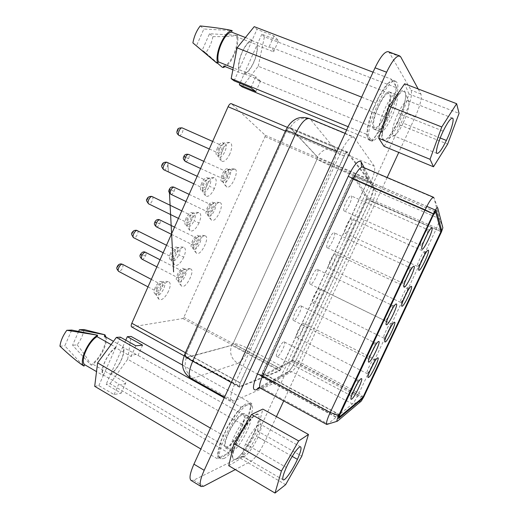 <?xml version="1.0" encoding="UTF-8"?>
<svg xmlns="http://www.w3.org/2000/svg" width="519" height="519" viewBox="0 0 519 519"><rect width="100%" height="100%" fill="white"/><g stroke="black" fill="none" stroke-linecap="round" stroke-linejoin="round"><path stroke-width="0.39" stroke-dasharray="2.6 1.95" d="M403.133 123.159C400.045 129.503 397.288 133.545 394.855 135.277L393.259 135.628C390.729 134.998 393.149 123.509 398.112 113.252C402.374 104.715 405.663 100.55 407.986 100.757L408.875 102.12C409.329 106.739 407.415 113.752 403.133 123.159L440.196 137.983M384.047 146.345L398.793 124.528L447.644 144.126M398.793 124.528L408.991 94.004L459.056 113.356M408.991 94.004L404.632 83.786M397.697 122.445C393.454 131.171 389.62 136.744 386.188 139.17C379.733 143.886 381.88 125.974 390.346 108.549C398.131 93.491 403.185 88.399 405.508 93.271C406.182 99.797 403.574 109.528 397.697 122.445M258.118 436.959C253.343 446.976 248.828 453.444 244.572 456.37L243.1 456.506C241.718 455.234 242.548 451.063 245.578 443.985C250.197 433.391 258.527 422.628 260.616 424.347L261.278 425.684C261.44 428.039 260.389 431.795 258.118 436.959L292.203 456.376M228.743 465.718L240.81 458.504L285.612 484.668M240.81 458.504L257.307 430.926L301.805 456.156M257.307 430.926L262.835 409.095M254.647 432.353C249.483 444.108 240.446 457.07 235.788 459.14C231.286 460.431 231.662 454.689 236.924 441.909C244.611 424.127 258.683 408.459 258.968 416.712C259.215 420.033 257.774 425.249 254.647 432.353M388.277 51.673L389.341 52.646L411.132 90.248C412.358 94.406 410.535 102.048 405.67 113.194L256.47 436.181C251.41 446.541 246.681 453.217 242.269 456.195L193.678 480.179L191.063 480.419M340.406 153.027L234.627 384.3C230.585 393.629 229.619 399.247 231.734 401.155L233.874 401.025L274.304 383.139C277.568 381.115 281.142 376.113 285.022 368.127L370.475 183.019C374.134 174.663 375.425 169.077 374.348 166.242L353.75 136.919C350.273 136.575 345.823 141.947 340.406 153.027L336.805 151.496M370.138 140.279L370.838 140.759C379.026 145.592 403.328 91.117 396.788 82.3L395.634 81.282C387.239 75.995 361.892 135.011 370.138 140.279M223.806 458.588C235.457 453.904 258.78 407.104 250.962 404.197L248.835 404.145C238.37 405.988 212.634 456.214 220.899 458.815L223.806 458.588M276.426 416.647L265.105 441.105C260.032 451.504 255.335 458.232 251.027 461.3L235.289 469.578M418.171 88.97L420.915 94.01C422.012 98.13 420.105 105.779 415.194 116.957L398.767 152.43M387.148 177.524L283.705 400.928M286.358 131.417L186.224 353.348C185.264 355.625 185.114 357.046 185.783 357.604L231.688 345.284L233.102 343.494L317.064 159.112L317.414 157.01L289.894 127.622C288.849 127.466 287.669 128.731 286.358 131.417L344.071 155.927L240.122 382.957C239.11 385.286 238.87 386.694 239.395 387.18L279.683 370.923L281.032 369.041L367.783 180.982L368.256 178.88L347.406 151.911C346.53 151.833 345.414 153.17 344.071 155.927M437.679 207.775L433.929 197.791L439.476 218.791C439.515 220.692 438.302 224.325 435.85 229.69L358.96 393.227C356.352 398.624 354.159 402.186 352.382 403.918L327.463 424.347M344.24 156.063L240.381 382.892C239.512 384.89 239.304 386.097 239.759 386.512L279.936 370.339L280.837 369.08L367.653 180.884L367.971 179.483L347.101 152.618C346.348 152.554 345.394 153.702 344.24 156.063L285.418 131.08M131.677 326.944L182.87 318.517L183.849 317.381L265.06 136.646L265.215 135.245L231.5 103.813L347.25 152.742M351.545 178.594C352.699 176.226 353.64 175.065 354.354 175.117L367.471 197.733L367.134 199.114L292.664 360.296L291.782 361.555L261.42 376.833C260.992 376.424 261.219 375.218 262.101 373.2L351.545 178.594L433.696 214.191M351.869 178.821L353.848 176.609L366.868 198.939L292.288 360.374L262.114 375.516L262.575 373.096L351.869 178.821L433.663 214.263M441.001 231.5L366.868 198.939M362.846 397.522L292.288 360.374M334.178 232.797L334.21 232.81C336.727 233.569 329.643 248.854 327.288 247.771L327.217 247.745C324.66 247.038 331.907 231.48 334.178 232.797M317.323 269.419L317.453 269.465C319.892 270.211 312.957 284.931 310.479 284.282L310.304 284.23C307.832 283.523 314.929 268.544 317.323 269.419M300.585 305.775L300.819 305.834C303.174 306.573 296.381 320.768 293.793 320.534L293.507 320.476C291.12 319.775 298.075 305.321 300.585 305.775M283.964 341.878L284.315 341.93C286.579 342.657 279.916 356.371 277.224 356.527L276.828 356.482C274.525 355.781 281.356 341.813 283.964 341.878M303.33 323.298L303.589 323.343C305.71 323.999 299.268 337.389 296.855 337.344L296.557 337.292C294.403 336.669 300.994 323.052 303.33 323.298M319.295 288.707L319.451 288.752C321.65 289.414 315.078 303.258 312.769 302.843L312.568 302.798C310.343 302.175 317.064 288.084 319.295 288.707M335.365 253.875L335.436 253.901C337.7 254.57 330.992 268.92 328.793 268.115L328.689 268.076C326.386 267.454 333.243 252.863 335.365 253.875M351.545 218.81C353.841 219.543 347.003 234.354 344.927 233.141L344.908 233.135C342.546 232.512 349.508 217.442 351.532 218.804L351.545 218.81M351.155 195.916C353.562 196.948 346.465 212.42 344.24 211.006L344.214 210.993C341.69 210.208 348.865 194.43 351.097 195.884L351.155 195.916M366.868 135.024L368.211 139.488L368.925 139.968L371.429 139.682L366.868 135.024L367.257 135.187L367.627 129.549L367.225 129.387L373.79 107.316L374.193 107.478L378.046 99.09L377.644 98.928L388.595 82.729L388.997 82.884L392.396 80.679L396.185 86.628L395.549 92.843L395.167 92.693L388.731 113.486L389.114 113.635L385.526 121.446L385.143 121.29L374.647 137.211L375.029 137.366L371.818 139.838L371.429 139.682M374.647 137.211C378.027 133.74 381.523 128.433 385.143 121.29M388.731 113.486C391.877 105.921 394.018 98.993 395.167 92.693M395.796 86.478L394.836 81.548L393.668 80.529L391.994 80.529M388.595 82.729C385.163 85.985 381.51 91.389 377.644 98.928M373.79 107.316C370.378 115.633 368.185 122.99 367.225 129.387M218.869 457.583L222.067 457.563L226.861 453.891L218.869 457.583L219.226 457.797L217.811 454.865L221.795 438.763L222.164 438.977L225.765 431.12L225.395 430.906L237.929 411.126L238.292 411.327L242.62 406.624L242.256 406.422L250.288 404.119L250.956 407.058L250.606 406.857L246.356 422.81L246.7 423.011L243.314 430.355L242.963 430.16L231.383 448.734L231.734 448.935L227.212 454.099L226.861 453.891M231.383 448.734C235.548 443.356 239.408 437.167 242.963 430.16M246.356 422.81C249.172 415.985 250.593 410.665 250.606 406.857M249.937 403.918L249.204 403.218L247.063 403.159L242.256 406.422M237.929 411.126C233.492 416.614 229.314 423.206 225.395 430.906M221.795 438.763C218.908 445.931 217.578 451.296 217.811 454.865M390.236 92.577L389.555 92.006C384.3 88.723 368.555 125.131 373.557 128.874L374.056 129.231C379.227 132.332 394.563 97.708 390.236 92.577L395.952 94.497C390.852 91.273 375.016 127.765 379.863 131.443L380.343 131.794C385.364 134.836 400.778 100.135 396.607 95.055M242.73 413.572C236.002 415.044 220.179 446.074 225.337 447.754L227.069 447.65C234.264 445.062 249.133 415.369 244.157 413.578L242.73 413.572L248.517 416.822C241.906 418.385 226.063 449.512 231.091 451.108L232.791 450.985C239.862 448.306 254.764 418.535 249.911 416.815L248.517 416.822M227.017 187.022L226.848 186.937C222.528 185.166 230.728 166.995 234.919 169.09L235.029 169.136C239.531 170.757 231.273 189.176 227.017 187.022M183.771 257.106C180.56 263.405 177.576 266.156 174.819 265.352C173.281 263.821 173.502 260.655 175.467 255.867C178.393 250.035 181.235 247.2 183.992 247.381C185.984 248.588 185.906 251.832 183.771 257.106L178.834 254.991C180.657 250.223 180.404 247.823 178.075 247.79L176.564 248.595L172.639 254.044L171.419 258.728L171.659 260.356C173.489 262.277 175.876 260.486 178.834 254.991M199.037 222.923C195.955 229.022 193.081 231.675 190.415 230.877C188.793 229.262 189.007 225.927 191.063 220.873C193.866 215.242 196.597 212.511 199.251 212.686C201.34 213.964 201.268 217.377 199.037 222.923L194.1 220.763C195.994 215.755 195.734 213.238 193.328 213.199L191.816 214.036L188.15 219.219L186.879 224.247L187.151 225.908C188.942 227.822 191.258 226.102 194.1 220.763M214.412 188.514C211.454 194.417 208.683 196.973 206.114 196.188C204.402 194.482 204.622 190.973 206.77 185.646C209.455 180.21 212.07 177.576 214.619 177.745C216.806 179.087 216.734 182.675 214.412 188.514L209.475 186.302C211.441 181.053 211.175 178.406 208.69 178.361L207.191 179.23L203.766 184.154L202.442 189.558L202.754 191.245C204.492 193.139 206.737 191.492 209.475 186.302M190.356 268.887L190.758 268.991C195.06 270.302 187.067 287.156 182.5 286.43L181.812 286.216C177.861 284.418 186.029 267.856 190.356 268.887M229.885 153.864C227.043 159.58 224.39 162.045 221.911 161.279C220.114 159.482 220.335 155.784 222.586 150.173C225.155 144.924 227.659 142.381 230.099 142.537C232.382 143.958 232.311 147.733 229.885 153.864M168.604 291.055C165.263 297.562 162.168 300.41 159.32 299.612C157.88 298.159 158.094 295.162 159.975 290.614C163.024 284.581 165.983 281.648 168.844 281.817C170.732 282.965 170.654 286.047 168.604 291.055M205.148 235.853L205.375 235.924C209.825 237.228 201.742 254.693 197.239 253.506L196.733 253.324C192.633 251.514 200.898 234.361 205.148 235.853M220.043 202.605L220.095 202.624C224.688 203.922 216.501 222.041 212.083 220.374L211.746 220.231C207.503 218.415 215.865 200.632 220.043 202.605M346.621 130.016L372.759 140.805L375.029 137.366M371.818 139.838L372.759 140.805M367.627 129.549L366.252 134.162L367.257 135.187M366.252 134.162L348.132 126.707M242.126 86.874L258.248 66.25L387.732 118.098L389.114 113.635M385.526 121.446L387.732 118.098M258.248 66.25L264.411 36.804L397.054 87.99L396.185 86.628M395.549 92.843L397.054 87.99M264.411 36.804L261.816 34.222L278.567 40.67L273.974 35.915L256.963 29.382L254.226 26.657M373.051 72.173L391.469 79.225L388.997 82.884M392.396 80.679L391.469 79.225M361.639 97.15L375.62 102.684L374.193 107.478M378.046 99.09L375.62 102.684M94.698 386.318L98.824 385.611L114.063 394.583L121.18 393.162L106.142 384.345L110.06 383.677L229.041 453.249L231.734 448.935M227.212 454.099L229.041 453.249M218.175 455.079L217.273 458.699L219.226 457.797M217.273 458.699L200.859 449.006M110.06 383.677L127.674 359.258L245.811 426.352L246.7 423.011M243.314 430.355L245.811 426.352M127.674 359.258L131.08 336.442M182.61 365.091L251.884 403.6L250.288 404.119M250.956 407.058L251.884 403.6M224.24 397.826L240.926 407.175L238.292 411.327M242.62 406.624L240.926 407.175M210.416 428.084L223.053 435.396L222.164 438.977M225.765 431.12L223.053 435.396M250.872 87.737L255.886 76.488L239.077 69.669C238.305 64.823 239.343 59.03 242.178 52.276C245.24 45.711 248.504 41.831 251.968 40.638L268.92 47.248L271.022 47.274C272.391 47.845 273.247 49.357 273.597 51.803L256.899 45.276C257.508 50.187 256.444 55.857 253.694 62.293C250.781 68.573 247.621 72.407 244.215 73.795L260.772 80.529L258.352 80.575C257.106 80.049 256.282 78.687 255.886 76.488M255.841 91.578L260.772 80.529M261.816 34.222L257.113 44.796L236.729 36.83L237.384 35.344L209.488 33.741L202.274 50.155L217.656 63.324M232.882 69.754L244.001 74.275L240.005 83.267M244.215 73.795L256.899 45.276M273.597 51.803L278.567 40.67M244.001 74.275C250.683 72.692 259.039 53.944 257.113 44.796M234.121 80.841L238.863 70.162L233.239 67.879M245.442 37.517L252.182 40.151L256.963 29.382M252.182 40.151C245.409 41.144 236.495 61.287 238.863 70.162M273.974 35.915L268.92 47.248M251.968 40.638L239.077 69.669M216.572 62.89L196.519 45.704L203.85 29.006L232.162 30.576M114.063 394.583L118.786 383.989L103.495 375.088C101.756 372.603 102.204 368.243 104.825 361.996C107.757 355.71 111.358 350.961 115.633 347.736L131.054 356.462C133.591 354.626 135.582 354.094 137.029 354.853L122.698 347.107C124.242 349.741 123.743 354.049 121.193 360.037C118.403 366.044 114.92 370.702 110.742 374.004L125.832 382.75C123.159 384.793 121.044 385.409 119.487 384.598L118.786 383.989M121.18 393.162L125.832 382.75M78.635 331.44L72.569 345.239L90.501 364.578L91.506 365.162L92.123 363.767L110.541 374.452L106.142 384.345M110.742 374.004L122.698 347.107M137.918 355.684L142.602 345.187M125.78 340.179L122.906 346.653L113.479 341.346M110.541 374.452C118.909 368.691 126.798 350.987 122.906 346.653M98.824 385.611L103.287 375.548L96.515 371.598M111.085 344.59L115.841 347.276L120.337 337.136M115.841 347.276C107.271 352.738 98.882 371.682 103.287 375.548M135.816 345.79L131.054 356.462M115.633 347.736L103.495 375.088M82.982 365.493L64.823 345.823L71.739 330.071M385.137 114.796C380.823 123.717 377.326 128.083 374.627 127.895C372.285 125.371 373.589 118.209 378.546 106.408C382.912 97.41 386.415 93.018 389.062 93.245C391.397 95.963 390.087 103.145 385.137 114.796M209.488 33.741L212.933 36.628C211.609 42.947 209.202 48.338 205.712 52.808L202.274 50.155M205.712 52.808L222.048 67.087M212.933 36.628C224.695 36.719 232.849 36.291 237.384 35.344C239.823 44.212 232.616 62.741 225.272 66.659M236.729 36.83C238.954 46.009 230.708 64.603 223.799 66.062M192.893 42.902L196.519 45.704M200.211 25.95L203.85 29.006M240.92 428.292C236.405 438.334 228.334 448.358 225.973 446.632C224.403 445.172 225.259 440.696 228.542 433.216C233.18 422.894 241.264 413.072 243.495 414.817C245.078 416.342 244.222 420.831 240.92 428.292M84.046 329.539C83.235 334.606 80.951 339.718 77.195 344.888L72.569 345.239M77.195 344.888C84.188 353.634 88.626 360.199 90.501 364.578M106.09 337.188C107.965 344.11 99.635 360.121 91.506 365.162M104.319 336.189C108.458 340.639 100.667 358.207 92.123 363.767M59.945 346.192L64.823 345.823M229.768 169.59L227.536 170.297C224.733 173.151 223.189 176.577 222.904 180.567L223.196 182.033L223.884 182.74C227.056 184.381 233.148 170.77 229.768 169.59L235.029 169.136M179.47 282.025C183.077 282.608 189.052 269.264 185.244 269.121L183.395 269.828C180.437 272.546 178.718 275.881 178.238 279.819L178.452 281.207L179.47 282.025M219.492 148.856L218.116 154.656L218.454 156.368C220.153 158.23 222.32 156.647 224.948 151.613C226.991 146.111 226.725 143.328 224.163 143.276L222.696 144.165L219.492 148.856M157.231 288.629L156.063 292.995L156.271 294.584C158.133 296.505 160.598 294.643 163.667 288.986C165.418 284.444 165.178 282.161 162.94 282.135L161.422 282.907L157.231 288.629M194.184 249.146C197.642 250.074 203.656 236.645 199.99 236.158L197.999 236.885C195.099 239.635 193.444 242.983 193.029 246.927L193.269 248.348L194.184 249.146M208.988 216.053C212.303 217.331 218.356 203.811 214.834 202.981L212.712 203.708C209.864 206.504 208.268 209.884 207.918 213.847L208.184 215.294L208.988 216.053M227.497 168.909C224.474 167.157 218.518 180.482 221.885 181.462L222.262 181.54C225.272 181.987 230.164 171.16 227.847 169.168L227.497 168.909M170.602 252.961C169.012 257.009 169.077 259.318 170.803 259.883C172.775 259.662 174.689 257.658 176.544 253.882C177.829 250.82 178.043 248.653 177.193 247.375C175.292 246.33 173.093 248.186 170.602 252.961M186.081 218.181C184.427 222.443 184.498 224.87 186.295 225.46C188.189 225.246 190.019 223.313 191.796 219.673C193.139 216.442 193.353 214.152 192.445 212.803C190.603 211.765 188.481 213.556 186.081 218.181M201.67 183.168C199.951 187.644 200.023 190.194 201.891 190.817C203.701 190.603 205.453 188.741 207.152 185.231C208.56 181.819 208.774 179.405 207.808 177.985C206.017 176.953 203.973 178.685 201.67 183.168M177.53 280.662C180.482 281.214 185.899 270.762 183.726 268.725L183.032 268.355C179.6 267.622 173.768 280.662 177.524 280.662L178.445 281.207M217.37 147.915C215.58 152.612 215.651 155.291 217.591 155.947C219.31 155.739 220.984 153.942 222.612 150.562C224.085 146.961 224.305 144.412 223.274 142.907C221.548 141.901 219.576 143.568 217.37 147.915M155.226 287.5C153.695 291.354 153.754 293.553 155.402 294.085C157.458 293.851 159.456 291.782 161.396 287.863C162.616 284.963 162.83 282.907 162.038 281.7C160.092 280.649 157.815 282.583 155.226 287.5M192.218 247.81L192.341 247.823C195.319 248.361 200.561 237.799 198.336 235.762L197.758 235.418C194.456 234.354 188.579 247.505 192.218 247.81M207.003 214.743L207.256 214.788C210.247 215.275 215.314 204.596 213.043 202.579L212.576 202.274C209.417 200.866 203.5 214.1 207.003 214.743M226.102 175.798C226.998 173.586 227.063 172.178 226.31 171.568C225.356 171.4 224.338 172.405 223.254 174.579C222.366 176.797 222.301 178.205 223.047 178.802C224.013 178.971 225.032 177.972 226.102 175.798M171.938 257.145C173.93 257.632 177.336 250.482 175.454 249.769L175.26 249.704C173.288 249.159 169.836 256.367 171.724 257.08L171.938 257.145M187.294 222.683C189.253 223.371 192.698 215.949 190.752 215.229L190.635 215.184C188.695 214.438 185.205 221.918 187.158 222.632L187.294 222.683M202.754 187.982C204.681 188.89 208.171 181.17 206.153 180.45L206.114 180.437C204.207 179.464 200.678 187.249 202.695 187.956L202.754 187.982M181.884 274.668C182.669 272.76 182.74 271.541 182.085 271.022C181.021 270.847 179.879 271.956 178.666 274.35C177.881 276.264 177.809 277.477 178.458 277.996C179.535 278.165 180.67 277.062 181.884 274.668M218.317 153.047L218.343 153.053C220.218 154.117 223.695 146.261 221.704 145.443L221.665 145.43C219.777 144.36 216.3 152.294 218.317 153.047M156.686 291.38C158.704 291.672 162.071 284.775 160.267 284.062L159.982 283.984C157.99 283.64 154.571 290.595 156.388 291.302L156.686 291.38M196.526 241.925C197.35 239.914 197.415 238.636 196.733 238.091C195.702 237.916 194.599 238.987 193.431 241.309C192.614 243.32 192.549 244.598 193.23 245.137C194.268 245.312 195.365 244.241 196.526 241.925M211.265 208.969C212.122 206.86 212.193 205.518 211.473 204.94C210.474 204.771 209.417 205.803 208.294 208.054C207.444 210.163 207.373 211.505 208.093 212.076C209.092 212.245 210.15 211.214 211.265 208.969M185.432 161.532C186.483 161.74 187.534 160.78 188.592 158.652L184.621 156.868L184.621 156.161L183.797 156.517M137.554 230.728C139.222 231.98 135.939 238.409 133.915 237.851L133.831 237.806C132.416 236.852 131.962 235.477 132.468 233.673L133.201 232.006L136.341 230.267M152.365 196.688C154.266 197.784 150.925 204.713 148.862 203.941L148.778 203.902C147.357 202.968 146.89 201.599 147.396 199.789L148.136 198.109C148.985 196.682 150.147 196.111 151.626 196.39M163.738 169.726L163.615 169.648C162.33 168.694 161.934 167.371 162.428 165.678L163.167 163.985C164.134 162.415 165.418 161.863 167.021 162.317M141.947 259.163C143.114 259.39 144.288 258.326 145.482 255.984L140.5 254.401M178.997 135.42C177.53 134.538 177.044 133.175 177.556 131.339L178.309 129.633C179.237 128.102 180.495 127.512 182.072 127.869L182.234 127.927M122.828 264.547C123.288 267.746 122.036 270.075 119.059 271.528L118.845 271.405C117.547 270.405 117.145 269.05 117.631 267.337L118.364 265.676L121.174 263.95M156.355 226.816C157.478 227.043 158.613 226.018 159.761 223.747L154.844 221.976M170.848 194.275C171.932 194.495 173.028 193.503 174.131 191.303L169.272 189.351M398.112 113.252L443.187 131.125M245.578 443.985L286.332 467.457M203.643 486.232L193.678 480.179M242.269 456.195L251.027 461.3M400.7 56.869L389.341 52.646M420.915 94.01L411.132 90.248M415.194 116.957L405.67 113.194M265.105 441.105L256.47 436.181M231.266 382.451L234.627 384.3M190.7 378.176L193.12 378.234L233.874 401.025M285.586 130.717L286.313 131.385L186.165 353.355C184.952 356.365 185.004 357.838 186.315 357.773C183.603 366.356 185.873 373.174 193.12 378.234L237.767 363.371L274.304 383.139M186.315 357.773L231.643 345.401C229.21 352.972 231.253 358.96 237.767 363.371C241.341 361.574 245.033 356.754 248.848 348.898L285.022 368.127M231.643 345.401L233.148 343.487C236.612 343.539 241.848 345.343 248.848 348.898L332.231 166.515L370.475 183.019M233.148 343.487L317.096 159.132C319.873 160.851 324.913 163.31 332.231 166.515C335.774 158.276 336.812 152.677 335.345 149.725L374.348 166.242M317.096 159.132L317.472 156.887C321.748 149.777 327.71 147.383 335.345 149.725L310.42 119.286L354.548 137.593M317.472 156.887L290.186 127.648C295.045 119.519 301.792 116.736 310.42 119.286L309.454 118.553M364.202 167.747L373.498 185.653C374.257 188.371 373.018 193.425 369.762 200.814L296.375 359.537C292.904 366.68 289.699 371.286 286.748 373.356L259.798 387.901M256.094 414.324C266.721 409.744 245.922 454.767 235.386 459.263C230.676 460.502 231.221 454.287 237.008 440.618C242.697 428.188 251.793 415.784 256.094 414.324M404.872 91.519C410.263 98.876 388.173 146.689 382.808 139.39C376.028 134.2 400.24 81.548 404.872 91.519M186.165 353.355L184.933 353.848M290.186 127.648C289.141 127.058 287.85 128.303 286.313 131.385M362.651 167.086L361.458 166.236L373.751 189.565L373.498 185.653M433.008 197.402L363.216 167.65L375.354 190.862L373.433 189.15L369.762 200.814M442.85 227.744L439.45 218.687L375.354 190.862C375.918 192.789 375.003 196.467 372.597 201.897L369.69 200.736L296.375 359.537M441.468 231.876L372.597 201.897L298.717 361.574L296.2 359.68L292.82 365.96L290.069 369.885L286.748 373.356M363.676 397.106L358.96 393.227L298.717 361.574C296.174 366.829 293.845 370.19 291.723 371.669L288.746 371.429L258.592 387.615L261.823 387.907L260.285 388.121M361.218 401.142L352.382 403.918L291.723 371.669L261.823 387.907L327.93 424.023L337.577 421.052M240.122 382.957L186.224 353.348M239.895 387.161L186.366 357.643M279.683 370.923L231.688 345.284M281.032 369.041L233.102 343.494M367.783 180.982L317.064 159.112M368.256 178.88L317.414 157.01M347.581 152.054L290.121 127.784M185.445 352.719L240.381 382.892M132.248 327.022L240.18 386.499M182.87 318.517L279.936 370.339M183.849 317.381L280.837 369.08M265.06 136.646L367.653 180.884M265.215 135.245L367.971 179.483M354.516 175.273L436.07 210.435M367.471 197.733L440.527 229.768M367.134 199.114L440.975 231.545M292.664 360.296L362.956 397.288M291.782 361.555L361.743 398.436M261.868 376.781L338.356 418.171M262.101 373.2L339.491 414.953M435.045 211.681L353.848 176.609M339.355 417.062L262.413 375.484M339.634 414.655L262.575 373.096M407.376 276.27C405.222 280.584 403.678 282.868 402.738 283.115L402.686 283.102C400.986 282.81 408.57 266.766 409.971 267.7L409.991 267.707C410.49 268.466 409.718 271.113 407.675 275.641M392.273 305.406L392.358 305.425C393.979 305.769 386.752 320.943 385.092 320.71L384.975 320.69C383.32 320.398 390.703 304.938 392.273 305.406M374.705 342.838L374.867 342.851C376.431 343.189 369.392 357.838 367.575 358.032L367.381 358.019C365.778 357.734 372.986 342.8 374.705 342.838M357.26 379.992L357.507 379.986C359.012 380.31 352.142 394.479 350.182 395.076L349.91 395.095C348.366 394.81 355.398 380.369 357.26 379.992M373.959 359.122L374.134 359.129C375.548 359.408 368.892 373.206 367.173 373.557L366.972 373.563C365.532 373.323 372.331 359.265 373.959 359.122M390.677 323.564L390.781 323.577C392.241 323.869 385.422 338.129 383.846 338.096L383.71 338.083C382.218 337.843 389.185 323.318 390.677 323.564M407.512 287.747L407.558 287.766C409.056 288.058 402.063 302.817 400.629 302.389L400.558 302.369C399.02 302.123 406.163 287.098 407.512 287.747M424.464 251.683C425.969 252.052 418.807 267.279 417.536 266.429L417.523 266.422C415.946 266.176 423.238 250.671 424.458 251.676L424.464 251.683M425.184 238.357C422.985 242.834 421.434 245.13 420.526 245.247L420.513 245.24C418.846 244.851 426.417 228.6 427.766 229.683L427.805 229.709C428.233 230.559 427.468 233.213 425.509 237.657M379.863 131.443L373.557 128.874M232.791 450.985L227.069 447.65M188.592 158.652C189.448 156.466 189.454 155.058 188.611 154.415M163.913 169.81C166.002 170.803 169.402 163.342 167.274 162.428M145.482 255.984C146.241 254.109 146.261 252.889 145.547 252.331M179.1 135.472C181.189 136.575 184.537 128.881 182.357 127.979M159.761 223.747C160.553 221.775 160.566 220.491 159.807 219.907M174.131 191.303C174.955 189.227 174.968 187.878 174.163 187.268M184.005 156.602L184.621 156.868M133.098 232.214L132.462 233.673M148.032 198.323L147.396 199.789M163.07 164.199L162.428 165.678M140.766 254.362L141.453 254.453M178.199 129.854L177.556 131.346M118.261 265.884L117.631 267.337M155.09 221.983L155.752 222.132M169.499 189.396L170.141 189.604M437.076 153.462L393.259 135.628M452.503 118.098L407.986 100.757M394.855 135.277L386.188 139.17M408.875 102.12L405.508 93.271M283.16 479.835L243.1 456.506M300.637 446.885L260.616 424.347M244.572 456.37L235.788 459.14M261.278 425.684L258.968 416.712M224.558 397.139L231.734 401.155M345.103 133.331L353.75 136.919M225.337 447.754L231.091 451.108L232.947 453.009L233.18 452.179C233.329 450.33 234.99 445.802 238.163 438.594C243.236 427.189 253.077 416.322 252.442 417.438L249.911 416.815L244.157 413.578M374.056 129.231L380.343 131.794L382.373 133.325L382.516 132.416C382.438 130.6 383.58 125.916 385.961 118.371C389.737 106.453 398.851 93.79 398.534 94.789L395.952 94.497L389.555 92.006M239.395 387.18L185.783 357.604M347.406 151.911L289.894 127.622M442.856 227.783L439.476 218.791M184.102 355.839L239.759 386.512M287.338 127.363L347.101 152.618M354.354 175.117L426.8 206.354M435.337 210.033L436.226 210.416M261.42 376.833L338.433 418.522M435.078 211.635L353.737 176.505M338.68 416.9L262.114 375.516M412.118 267.856L409.991 267.707L334.21 232.81M327.217 247.745L402.686 283.102L404.171 284.626M394.472 305.607L392.358 305.425L317.453 269.465M310.304 284.23L384.975 320.69L386.421 322.234M376.969 343.059L374.867 342.851L300.819 305.834M293.507 320.476L367.381 358.019L368.808 359.596M359.602 380.219L357.507 379.986L284.315 341.93M276.828 356.482L349.91 395.095L351.318 396.704M376.217 359.317L374.134 359.129L303.589 323.343M296.557 337.292L366.972 373.563L368.36 375.153M392.877 323.746L390.781 323.577L319.451 288.752M312.568 302.798L383.71 338.083L385.117 339.647M409.66 287.902L407.558 287.766L335.436 253.901M328.689 268.076L400.558 302.369L401.991 303.907M344.908 233.135L417.523 266.422L418.969 267.934M426.573 251.786L424.458 251.676L351.532 218.804M344.24 211.006L420.526 245.247L422.025 246.746M429.914 229.8L427.766 229.683L351.097 195.884M368.925 139.968L370.838 140.759M393.668 80.529L395.634 81.282M249.204 403.218L250.962 404.197M219.141 457.777L220.899 458.815M374.627 127.895L258.352 80.575M389.062 93.245L271.022 47.274M225.973 446.632L119.487 384.598M243.495 414.817L137.029 354.853M227.562 170.277C228.555 168.909 231 168.506 234.919 169.09M222.904 180.593C222.528 182.247 223.845 184.362 226.848 186.937M171.419 258.715C171.056 260.557 172.185 262.77 174.819 265.352M176.603 248.562C178.478 247.219 180.612 246.739 183.006 247.109L183.992 247.381M186.879 224.247C186.561 226.154 187.742 228.36 190.415 230.877M191.848 214.01C193.581 211.986 199.568 212.239 199.251 212.686M202.442 189.571C202.144 191.459 203.37 193.665 206.114 196.188M207.217 179.211C208.463 177.758 210.928 177.271 214.619 177.745M183.447 269.796L189.02 268.492L190.758 268.991M178.238 279.812C177.77 281.369 178.964 283.504 181.812 286.216M218.116 154.681C217.857 156.595 219.122 158.788 221.918 161.279M222.703 144.159C223.923 142.673 226.388 142.135 230.105 142.543M156.063 292.969C155.668 294.792 156.751 297.004 159.32 299.612M161.474 282.868C163.686 281.343 166.138 281 168.844 281.817M198.044 236.852C200.133 235.483 202.241 235.068 204.376 235.594L205.375 235.924M193.029 246.934C192.601 248.549 193.834 250.677 196.733 253.324M212.745 203.682C213.763 202.384 216.131 202.001 219.848 202.527L220.095 202.624M207.918 213.86C207.516 215.495 208.794 217.617 211.746 220.231M227.847 169.168L228.834 169.551M223.196 182.033L222.262 181.54M170.803 259.883L171.659 260.356M178.075 247.79L177.193 247.375M186.295 225.46L187.151 225.908M193.328 213.199L192.445 212.803M201.891 190.817L202.754 191.245M208.69 178.361L207.808 177.985M184.712 269.16L183.726 268.725M217.591 155.947L218.454 156.368M224.163 143.276L223.274 142.907M155.402 294.085L156.271 294.584M162.94 282.135L162.038 281.7M199.315 236.177L198.336 235.762M192.341 247.823L193.269 248.348M214.016 202.981L213.043 202.579M207.256 214.788L208.177 215.288M203.798 161.325L226.31 171.568M200.613 168.5L223.047 178.802M166.495 245.253L175.454 249.769M163.167 252.74L171.724 257.08M181.773 210.889L190.752 215.229M178.439 218.382L187.158 222.632M197.155 176.278L206.153 180.45M193.808 183.797L202.695 187.956M160.053 259.753L182.085 271.022M156.887 266.87L178.458 277.996M209.28 148.992L218.343 153.053M212.647 141.421L221.665 145.43M151.327 279.384L160.267 284.062M147.999 286.877L156.388 291.302M174.54 227.16L196.733 238.091M171.374 234.283L193.23 245.137M189.117 194.353L211.473 204.94M185.945 201.489L208.093 212.076M168.351 171.893L167.864 162.7L168.351 171.893"/><path stroke-width="0.78" d="M430.043 159.301L433.495 166.781L447.644 144.126L459.056 113.356L456.636 103.696L441.766 126.973L430.043 159.301L378.708 138.223L384.047 146.345L433.495 166.781M446.385 140.454C442.123 149.102 439.016 153.436 437.076 153.462C435.052 153.047 438.127 141.583 443.187 131.125C447.501 122.419 450.609 118.073 452.503 118.098C454.573 118.617 451.316 130.295 446.385 140.454L440.196 137.983M441.766 126.973L389.088 106.168L404.632 83.786L456.636 103.696M389.088 106.168L378.708 138.223M275.025 493.05L285.612 484.668L301.805 456.156L308.474 434.455L298.691 440.949L281.408 471.057L275.025 493.05L228.743 465.718L233.887 443.544L281.408 471.057M297.432 459.354C292.761 469.786 284.866 481.217 283.16 479.835C282.109 478.758 283.173 474.632 286.332 467.457C291.133 456.72 299.048 445.438 300.637 446.885C301.682 448.033 300.611 452.185 297.432 459.354L292.203 456.376M298.691 440.949L251.507 414.48L262.835 409.095L308.474 434.455M251.507 414.48L233.887 443.544M235.289 469.578L203.643 486.232L201.119 486.53L191.063 480.419C189.033 478.596 189.993 473.172 193.931 464.161L375.042 67.814C380.427 56.688 384.832 51.303 388.277 51.673L399.688 55.922L400.7 56.869L418.171 88.97M201.119 486.53C199.192 484.765 200.211 479.361 204.188 470.311L386.616 72.225C392.027 61.041 396.386 55.604 399.688 55.922M398.767 152.43L387.148 177.524M283.705 400.928L276.426 416.647M337.11 421.292L326.756 424.464C325.906 423.42 327.041 419.456 330.168 412.56L425.087 209.819C429.077 201.632 431.918 197.46 433.599 197.317L433.929 197.791L433.008 197.402M338.79 415.323L433.32 213.841C435.642 209.144 437.095 207.12 437.679 207.775L442.856 227.783L441.468 231.876L363.676 397.106L361.218 401.142L337.356 421.214C336.455 421.428 336.935 419.462 338.79 415.323L330.168 412.56L262.62 376.041L353.335 178.75L348.249 176.278C354.224 164.348 358.538 159.567 361.185 161.934L364.202 167.747M433.696 214.191C434.896 211.733 435.739 210.474 436.226 210.416L441.617 230.248L441.156 231.623L362.301 398.728L338.758 418.392L339.491 414.953L433.696 214.191M231.5 103.813L231.266 103.664C230.235 103.463 229.164 104.481 228.068 106.726L131.826 323.259C131.041 325.179 130.989 326.406 131.677 326.944L184.102 355.839M433.884 214.36L435.629 211.927L441.001 231.5L362.846 397.522L339.141 417.146L339.841 414.772L433.663 214.263M348.132 126.707L231.176 78.622L234.121 80.841L250.872 87.737L255.841 91.578L239.337 84.772L242.126 86.874L346.621 130.016M361.639 97.15L237.086 47.845L254.226 26.657L373.051 72.173M237.086 47.845L231.176 78.622M200.859 449.006L94.698 386.318L97.591 362.865L210.416 428.084M224.24 397.826L116.392 337.395L120.337 337.136L135.816 345.79L142.602 345.187L127.337 336.682L131.08 336.442L182.61 365.091M116.392 337.395L97.591 362.865M217.656 63.324L222.048 67.087L223.144 67.535L223.799 66.062L232.882 69.754M240.005 83.267L239.337 84.772M233.239 67.879L218.356 61.839L217.695 63.344C214.341 53.775 224.409 30.913 232.162 30.576L231.493 32.087L245.442 37.517M217.695 63.344L216.572 62.89L192.893 42.902C194.125 36.336 196.565 30.686 200.211 25.95C214.003 27.358 224.656 28.902 232.162 30.576M113.479 341.346L104.319 336.189L104.935 334.787L79.381 329.74L78.635 331.44M127.337 336.682L125.78 340.179M96.515 371.598L84.623 364.669L84 366.083C78.395 362.126 87.867 340.62 97.637 335.203L66.808 330.285L71.739 330.071L97.637 335.203L97.008 336.63L111.085 344.59M84 366.083L82.982 365.493C77.059 361.535 69.384 355.1 59.945 346.192C60.606 341.022 62.896 335.722 66.808 330.285M225.272 66.659L223.144 67.535M218.356 61.839C215.683 52.919 224.48 32.956 231.493 32.087M79.381 329.74L84.046 329.539L104.935 334.787L106.09 337.188M84.623 364.669C79.971 360.673 88.249 341.891 97.008 336.63M185.432 161.532C181.501 157.724 184.226 157.27 183.797 156.517L185.458 157.296C184.602 159.482 184.595 160.896 185.432 161.532L200.613 168.5M136.341 230.267L137.146 230.527C135.011 229.891 131.625 236.911 133.655 237.76M151.626 196.39L152.112 196.571C149.991 195.728 146.572 203.078 148.713 203.889L148.862 203.941M167.021 162.317L167.189 162.389C165.087 161.331 161.636 168.98 163.848 169.784L193.808 183.797M140.5 254.401L141.998 255.504C141.246 257.379 141.226 258.598 141.934 259.156M182.305 127.953C180.21 126.844 176.856 134.616 179.061 135.453L178.997 135.42C175.669 132.858 177.167 131.281 177.524 129.744C177.829 128.303 179.425 127.706 182.318 127.959L212.647 141.421M121.174 263.95L122.27 264.255C120.123 263.814 116.769 270.574 118.715 271.424L119.059 271.528M154.844 221.976L156.394 222.975C155.609 224.954 155.59 226.232 156.342 226.816L171.374 234.283M169.272 189.351L170.881 190.239C170.057 192.322 170.044 193.665 170.842 194.275L185.945 201.489M204.188 470.311L193.931 464.161M386.616 72.225L375.042 67.814M336.805 151.496L295.48 133.973L192.737 361.198L231.266 382.451M184.933 353.848L184.738 354.289C184.796 355.898 187.463 358.201 192.737 361.198C188.845 370.384 188.163 376.048 190.7 378.176L224.558 397.139M190.7 378.176C183.998 373.901 182.727 367.627 182.72 366.213C182.039 363.994 182.714 360.017 184.738 354.289L285.651 130.574C288.129 125.494 291.094 121.926 294.533 119.87C298.243 117.249 303.213 116.807 309.454 118.553C305.457 117.975 300.799 123.113 295.48 133.973C289.784 131.586 286.507 130.451 285.651 130.574L285.586 130.717M259.798 387.901L256.425 389.724C252.208 390.976 252.506 385.838 257.327 374.296L348.249 176.278M257.327 374.296C258.436 374.218 260.207 374.802 262.62 376.041C259.675 382.775 258.897 386.804 260.285 388.121L258.592 387.615L256.425 389.724M433.32 213.841L425.087 209.819L353.335 178.75C357.215 170.816 360.322 166.93 362.651 167.086L361.458 166.236L361.185 161.934M285.418 131.08L228.068 106.726M131.826 323.259L185.445 352.719M440.527 229.768L441.617 230.248M361.743 398.436L362.301 398.728M338.356 418.171L338.758 418.392M435.467 211.862L435.045 211.681M414.006 266.228C416.309 266.526 406.228 287.974 404.191 287.124C401.622 287.299 412.125 264.93 414.006 266.228M396.269 303.998C398.858 303.66 388.848 324.952 386.525 324.738C383.664 325.556 394.083 303.356 396.269 303.998M378.662 341.489C381.53 340.529 371.598 361.665 368.99 362.074C365.843 363.521 376.184 341.489 378.662 341.489M361.179 378.701C364.332 377.125 354.471 398.112 351.584 399.137C348.152 401.206 358.415 379.337 361.179 378.701M377.728 357.857C380.479 356.683 371.014 376.788 368.522 377.423C365.519 379.045 375.354 358.129 377.728 357.857M394.479 322.247C396.97 321.631 387.44 341.878 385.208 341.95C382.471 343.001 392.37 321.936 394.479 322.247M411.346 286.378C413.578 286.339 403.983 306.723 402.011 306.223C399.533 306.697 409.51 285.476 411.346 286.378M428.337 250.255C430.309 250.794 420.643 271.32 418.937 270.243C416.725 270.133 426.774 248.757 428.337 250.255M431.879 228.178C433.89 229.113 423.738 250.722 421.992 249.23C419.715 248.757 430.296 226.213 431.879 228.178M407.675 275.641L407.376 276.27M425.509 237.657L425.184 238.357M183.797 156.517C184.582 154.584 186.191 153.883 188.611 154.415C187.567 154.208 186.516 155.168 185.458 157.296M137.554 230.728L137.146 230.527M163.167 252.74L133.915 237.851M178.439 218.382L148.713 203.889C146.527 201.307 145.93 199.731 146.935 199.166C147.623 197.181 149.225 196.266 151.756 196.429L152.112 196.571M156.887 266.87L141.947 259.163C139.955 257.255 139.468 255.685 140.48 254.446C142.083 252 143.769 251.293 145.534 252.325C144.379 252.091 143.199 253.155 141.998 255.504M147.999 286.877L118.734 271.437C115.309 267.603 117.262 267.395 117.781 265.605C118.883 264.301 120.103 263.756 121.44 263.976L122.27 264.255M156.355 226.816C153.021 223.65 154.889 223.164 154.831 222.009C156.154 219.699 157.815 218.999 159.8 219.9C158.678 219.673 157.542 220.698 156.394 222.975M170.848 194.275C167.462 191.122 169.278 190.668 169.265 189.37C170.485 187.158 172.12 186.457 174.163 187.268C173.08 187.048 171.984 188.034 170.881 190.239M309.454 118.553L345.103 133.331M433.599 197.317L362.651 167.086M326.756 424.464L260.285 388.121M231.266 103.664L287.338 127.363M426.8 206.354L435.337 210.033M435.571 211.849L435.078 211.635M339.141 417.146L338.68 416.9M404.171 284.626C402.731 286.034 412.216 265.981 412.125 267.856L412.118 267.856M386.421 322.234L386.434 322.241C384.988 323.642 394.609 303.699 394.479 305.613L394.472 305.607M368.808 359.596L368.821 359.602C367.348 361.016 377.19 341.048 376.976 343.065L376.969 343.059M351.318 396.704L351.331 396.711C350.033 398.183 358.376 380.557 359.615 380.226L359.602 380.219M368.36 375.153L368.367 375.153C366.972 376.522 376.476 357.364 376.223 359.317L376.217 359.317M385.117 339.647L385.124 339.647C383.775 341.385 391.845 323.856 392.883 323.746L392.877 323.746M401.991 303.907C400.506 306.015 408.674 287.896 409.666 287.902L409.66 287.902M418.969 267.934L418.976 267.94C417.477 269.64 426.819 249.71 426.579 251.786L426.573 251.786M422.025 246.746L422.031 246.752C420.578 248.225 430.004 227.899 429.92 229.807L429.914 229.8M188.611 154.415L203.798 161.325M133.675 237.767C131.43 234.912 130.97 233.135 132.287 232.421C133.104 230.838 134.525 230.131 136.542 230.306L166.495 245.253M152.249 196.617L181.773 210.889M167.066 162.337L197.155 176.278M145.534 252.325L160.053 259.753M178.997 135.42L209.28 148.992M122.575 264.346L151.327 279.384M159.8 219.9L174.54 227.16M174.163 187.268L189.117 194.353M167.189 162.389C166.599 161.896 162.661 162.058 162.149 164.594C161.072 165.743 161.636 167.468 163.848 169.784M169.265 189.364L173.599 271.865L169.265 189.37M167.864 162.7C166.995 146.099 166.995 146.099 167.864 162.7"/></g></svg>

